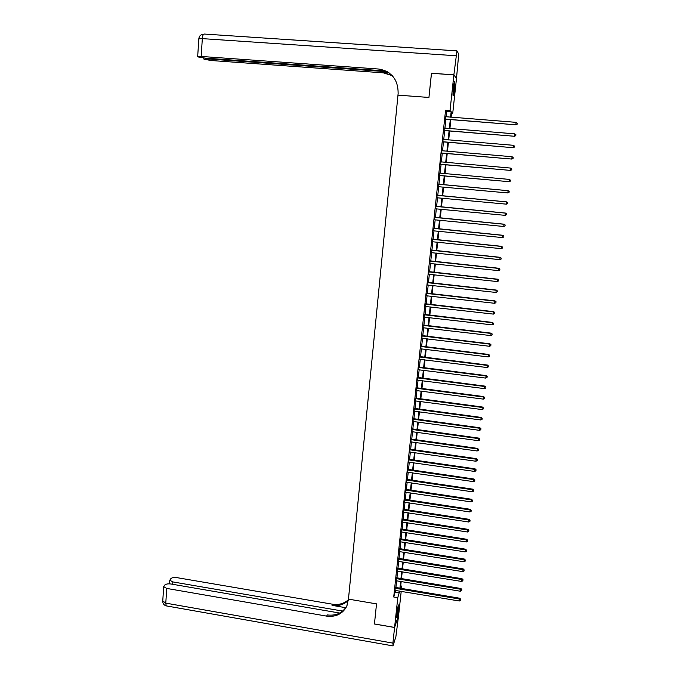 <?xml version="1.0" encoding="UTF-8"?>
<svg xmlns="http://www.w3.org/2000/svg" width="680" height="680" viewBox="0 0 680 680"><rect width="100%" height="100%" fill="white"/><g stroke="black" fill="none" stroke-linecap="round" stroke-linejoin="round"><path stroke-width="1.02" d="M396.865 613.734C397.63 607.81 398.25 604.869 398.735 604.911L398.565 608.625C397.817 614.516 397.197 617.448 396.703 617.44L396.865 613.734M453.339 88.128C453.925 83.24 454.393 81.192 454.75 81.983L454.452 89.522C453.875 94.376 453.398 96.424 453.041 95.65L453.339 88.128M431.494 73.287L428.935 97.461L431.443 73.287L453.875 74.877L456.475 78.566L452.744 113.194L451.673 112.174L451.12 117.24M451.571 113.101L452.744 113.194M400.699 585.913L401.769 586.083L401.506 588.582M401.208 591.328L398.65 615.077L394.587 627.444L397.783 597.669L399.627 591.064M446.156 116.849L446.743 111.35L445.562 110.287L393.72 596.989L395.607 590.402M395.896 587.656L396.635 580.745M396.925 578.009L397.673 571.056M397.962 568.327L398.709 561.323M398.999 558.62L399.747 551.565M400.036 548.87L400.792 541.773M401.081 539.087L401.846 531.947M402.126 529.269L402.9 522.078M403.18 519.418L403.954 512.176M404.234 509.524L405.017 502.239M405.297 499.604L406.079 492.269M406.359 489.642L407.15 482.264M407.43 479.646L408.221 472.217M408.501 469.616L409.292 462.137M409.572 459.552L410.372 452.021M410.652 449.446L411.459 441.873M411.731 439.305L412.548 431.681M412.82 429.131L413.635 421.455M413.907 418.914L414.732 411.188M415.004 408.663L415.837 400.885M416.1 398.37L416.942 390.541M417.205 388.042L418.047 380.171M418.31 377.68L419.161 369.75M419.424 367.276L420.274 359.295M420.537 356.839L421.396 348.806M421.651 346.358L422.518 338.274M422.781 335.835L423.649 327.7M423.903 325.278L424.779 317.093M425.034 314.687L425.918 306.442M426.173 304.045L427.057 295.749M427.312 293.377L428.204 285.022M428.451 282.659L429.352 274.252M429.607 271.906L430.508 263.44M430.754 261.103L431.664 252.586M431.911 250.274L432.828 241.698M433.075 239.394L433.993 230.767M434.24 228.48L435.166 219.793M435.412 217.515L436.339 208.777M436.585 206.516L437.521 197.719M437.758 195.475L438.71 186.618M438.948 184.391L439.892 175.491M440.138 173.247L441.082 164.339M441.329 162.053L442.281 153.136M442.527 150.816L443.479 141.891M443.734 139.536L444.686 130.602M444.941 128.214L445.893 119.272M445.502 116.764L445.23 119.331M444.287 128.129L444.023 130.662M443.079 139.451L442.816 141.941M441.881 150.722L441.617 153.187M440.683 161.933L440.427 164.39M439.492 173.102L439.238 175.55M438.311 184.22L438.048 186.66M437.129 195.304L436.866 197.736M435.948 206.346L435.693 208.743M434.775 217.345L434.469 219.768M433.611 228.301L433.347 230.732M432.446 239.224L432.183 241.663M431.281 250.096L431.026 252.552M430.125 260.933L429.862 263.398M428.978 271.728L428.714 274.21M427.83 282.481L427.567 284.979M426.692 293.199L426.42 295.707M425.552 303.875L425.28 306.399M424.413 314.508L424.142 317.041M423.283 325.1L423.011 327.658M422.161 335.656L421.889 338.224M421.039 346.179L420.767 348.755M419.917 356.66L419.645 359.244M418.812 367.098L418.531 369.699M417.699 377.502L417.418 380.12M416.594 387.863L416.313 390.49M415.488 398.191L415.208 400.834M414.392 408.476L414.111 411.137M413.304 418.727L413.015 421.396M412.216 428.944L411.927 431.622M411.128 439.118L410.839 441.813M410.048 449.259L409.76 451.962M408.969 459.365L408.68 462.077M407.898 469.429L407.6 472.158M406.827 479.46L406.529 482.205M405.756 489.456L405.467 492.21M404.702 499.417L404.404 502.18M403.639 509.337L403.342 512.116M402.585 519.222L402.288 522.01M401.531 529.074L401.234 531.879M400.486 538.891L400.188 541.705M399.449 548.675L399.143 551.497M398.403 558.424L398.106 561.255M397.366 568.14L397.069 570.979M396.338 577.813L396.032 580.669M395.309 587.461L395.003 590.325M394.587 627.444L374.442 623.96L376.524 603.883L348.457 599.131L398.14 93.483C398.157 79.517 391.57 71.358 378.386 69.011L201.169 56.448L197.684 56.534L198.772 57.111L205.3 58.131L385.857 70.975M393.72 596.989L397.783 597.669M445.562 110.287L450.033 110.636L453.875 74.877M428.935 97.461L397.978 95.132L428.935 97.461M450.568 117.198L451.154 111.69L450.033 110.636M399.916 588.319L400.664 581.409M400.953 578.671L401.701 571.71M401.999 568.981L402.747 561.977M403.045 559.266L403.801 552.211M404.09 549.508L404.855 542.41M405.144 539.725L405.909 532.576M406.198 529.899L406.971 522.707M407.26 520.038L408.034 512.796M408.323 510.144L409.105 502.851M409.394 500.216L410.176 492.881M410.465 490.246L411.255 482.868M411.536 480.25L412.335 472.812M412.615 470.212L413.423 462.731M413.695 460.139L414.511 452.608M414.783 450.024L415.599 442.442M415.879 439.875L416.695 432.25M416.967 429.692L417.8 422.017M418.072 419.475L418.905 411.74M419.169 409.216L420.01 401.429M420.282 398.913L421.124 391.085M421.387 388.586L422.238 380.698M422.51 378.216L423.359 370.277M423.623 367.803L424.481 359.813M424.745 357.357L425.612 349.316M425.875 346.868L426.743 338.776M427.006 336.345L427.881 328.194M428.145 325.779L429.021 317.577M429.284 315.172L430.168 306.918M430.423 304.529L431.315 296.225M431.579 293.845L432.471 285.49M432.726 283.126L433.636 274.712M433.882 272.365L434.792 263.891M435.047 261.562L435.965 253.036M436.212 250.716L437.138 242.131M437.385 239.827L438.311 231.191M438.558 228.905L439.492 220.209M439.739 217.94L440.674 209.185M440.921 206.932L441.864 198.126M442.102 195.882L443.062 187.017M443.3 184.79L444.252 175.882M444.499 173.63L445.46 164.713M445.706 162.427L446.658 153.51M446.913 151.19L447.873 142.256M448.12 139.901L449.089 130.959M449.344 128.571L450.304 119.62M400.945 588.489L401.769 586.083M450.865 119.663L449.896 128.613M449.642 131.002L448.681 139.944M448.426 142.298L447.465 151.232M447.219 153.553L446.258 162.477M446.012 164.764L445.052 173.68M444.805 175.933L443.853 184.841M443.615 187.068L442.654 195.933M442.416 198.178L441.464 206.983M441.226 209.244L440.283 217.991M440.037 220.269L439.101 228.956M438.855 231.251L437.929 239.887M437.682 242.19L436.756 250.767M436.509 253.088L435.591 261.613M435.336 263.95L434.426 272.416M434.171 274.771L433.271 283.186M433.015 285.549L432.115 293.904M431.859 296.284L430.967 304.589M430.712 306.986L429.82 315.231M429.565 317.645L428.68 325.839M428.417 328.262L427.541 336.404M427.278 338.835L426.411 346.936M426.148 349.375L425.28 357.416M425.017 359.881L424.159 367.872M423.895 370.345L423.036 378.275M422.773 380.766L421.923 388.654M421.651 391.153L420.809 398.99M420.537 401.506L419.704 409.284M419.433 411.808L418.6 419.543M418.327 422.084L417.495 429.769M417.223 432.319L416.406 439.952M416.126 442.519L415.31 450.1M415.029 452.676L414.222 460.207M413.942 462.8L413.142 470.288M412.862 472.889L412.054 480.327M411.774 482.936L410.983 490.322M410.703 492.958L409.912 500.293M409.624 502.937L408.841 510.221M408.552 512.873L407.779 520.115M407.49 522.784L406.716 529.975M406.427 532.652L405.662 539.801M405.374 542.495L404.608 549.593M404.311 552.296L403.554 559.351M403.265 562.062L402.509 569.067M402.22 571.795L401.472 578.756M401.175 581.485L400.426 588.404M446.743 111.35L451.154 111.69M395.411 592.221L399.432 592.892M445.485 119.094L515.908 124.806L445.035 119.17M517.149 124.108L517.25 123.191L517.149 124.108L515.865 124.661L516.137 122.357L445.298 116.671M445.68 119.255L445.009 119.399M515.908 124.806L517.165 124.168M517.25 123.191L516.137 122.357M444.278 130.45L514.548 136.272L443.819 130.526M515.78 135.592L515.89 134.674L515.78 135.592L514.496 136.153L514.769 133.858L444.083 128.035M444.473 130.585L443.802 130.73M514.548 136.272L515.797 135.643M515.89 134.674L514.769 133.858M443.071 141.763L513.196 147.696L442.612 141.831M514.42 147.042L514.531 146.124L514.42 147.042L513.145 147.594L513.417 145.307L442.875 139.357M443.267 141.874L442.595 142.018M513.196 147.696L514.437 147.076M514.531 146.124L513.417 145.307M441.864 153.025L511.844 159.069L441.413 153.102M513.06 158.44L513.17 157.522L513.06 158.44L511.785 158.993L512.057 156.723L441.881 150.731M442.068 153.111L441.396 153.255M511.844 159.069L513.086 158.465M513.17 157.522L512.057 156.723M440.665 164.254L510.502 170.399L440.215 164.331M511.717 169.787L511.819 168.886L511.717 169.787L510.442 170.357L510.714 168.088L440.487 161.823M440.878 164.314L440.206 164.458M510.502 170.399L511.734 169.813M511.819 168.886L510.714 168.088M453.993 83.538L452.948 94.044M452.956 94.647L454.121 82.943M397.995 606.628L396.703 615.578M396.67 616.148L398.123 606.075M378.386 69.011L382.151 69.623M453.875 74.834L456.484 78.523L458.719 54.077L456.952 50.873L453.875 74.834L431.443 73.236M387.337 71.748L207.23 58.913L204.025 59.219L211.216 60.528L383.291 72.837L392.258 75.659M392.062 75.454L382.832 72.471L389.155 72.93M394.587 627.487L374.442 624.002L376.524 603.883L348.457 599.131L346.732 606.322C342.541 613.955 335.852 617.219 326.663 616.114L166.736 588.429L165.784 603.135L392.904 643.11L394.587 627.487L398.642 615.119L395.87 636.812L393.1 645.524L392.904 643.11M342.669 611.082L172.831 581.918L169.804 580.21L170.893 578.595C172.142 577.601 174.123 577.277 176.851 577.626L332.579 604.222C338.742 605.132 344.012 603.644 348.398 599.743M348.33 600.423C343.893 604.648 338.453 606.288 332.019 605.344L345.788 607.699M339.711 613.054L170.893 583.992C168.121 583.635 166.099 583.967 164.806 584.995L163.676 586.678L166.736 588.429M347.046 605.6C342.788 612.918 336.183 616.029 327.258 614.933L326.663 616.114M439.475 175.44L509.159 181.688L439.025 175.508M509.159 181.688L510.391 181.109L509.099 181.67L509.371 179.409L510.502 180.208L510.365 181.101L510.502 180.208M439.288 173.06L509.371 179.409L510.476 180.2M439.688 175.474L439.017 175.61M439.297 172.992L439.722 173.204M509.056 192.372L509.159 191.471L509.056 192.372L507.764 192.933L437.835 186.651M509.031 192.372L507.764 192.933L508.087 190.689L438.107 184.119M438.098 184.203L508.028 190.689L509.133 191.471L508.087 190.689M438.396 186.592L437.827 186.728M436.917 195.313L506.693 201.918L506.43 204.161L507.722 203.583L507.824 202.691L507.696 203.592L506.43 204.161L436.654 197.744M436.925 195.202L506.762 201.9L507.798 202.7M437.087 197.676L436.645 197.804M507.824 202.691L506.762 201.9M435.736 206.38L505.367 213.112L505.104 215.347L435.472 208.803M435.752 206.244L505.435 213.069L506.473 213.877L506.37 214.769L506.473 213.877M506.498 213.86L505.435 213.069M505.104 215.347L506.37 214.769M434.562 217.396L504.041 224.264L503.778 226.482L434.418 219.784M434.579 217.243L504.118 224.196L505.146 225.02L505.044 225.913L505.146 225.02M505.172 224.995L504.118 224.196M503.778 226.482L505.044 225.913M433.389 228.378L502.724 235.365L502.46 237.583L433.135 230.783M433.406 228.2L502.8 235.28L503.829 236.121L503.727 237.005L503.829 236.121M503.854 236.088L502.8 235.28M502.46 237.583L503.727 237.005M432.225 239.317L501.415 246.432L501.151 248.642L431.97 241.714M432.242 239.113L501.491 246.322L502.512 247.18L502.41 248.064L502.512 247.18M502.546 247.129L501.491 246.322M501.151 248.642L502.41 248.064M431.06 250.214L500.106 257.457L499.842 259.649L430.805 252.611M431.086 249.994L500.183 257.32L501.202 258.196L501.1 259.072L501.202 258.196M501.237 258.137L500.183 257.32M499.842 259.649L501.1 259.072M429.904 261.077L498.805 268.438L498.542 270.623L429.649 263.457M429.93 260.831L498.882 268.277L499.902 269.161L499.8 270.036L499.902 269.161M499.936 269.101L498.882 268.277M498.542 270.623L499.8 270.036M428.749 271.889L497.505 279.37L497.241 281.554L428.493 274.261M428.782 271.626L497.59 279.191L498.601 280.092L498.5 280.968L498.601 280.092M498.635 280.024L497.59 279.191M497.241 281.554L498.5 280.968M427.601 282.668L496.213 290.267L495.95 292.442L427.346 285.03M427.635 282.378L496.298 290.062L497.31 290.989L497.199 291.856L497.31 290.989M497.344 290.904L496.298 290.062M495.95 292.442L497.199 291.856M426.453 293.403L494.921 301.129L494.666 303.288L426.207 295.757M426.488 293.089L495.014 300.9L496.017 301.835L495.915 302.702L496.017 301.835M496.052 301.741L495.014 300.9M494.666 303.288L495.915 302.702M425.315 304.104L493.637 311.942L493.383 314.1L425.068 306.45M425.357 303.764L493.731 311.686L494.734 312.639L494.632 313.505L494.734 312.639M494.768 312.545L493.731 311.686M493.383 314.1L494.632 313.505M424.184 314.764L492.363 322.719L492.108 324.87L423.929 317.101M424.218 314.398L492.456 322.439L493.45 323.408L493.348 324.267L493.45 323.408M493.485 323.298L492.456 322.439M492.108 324.87L493.348 324.267M423.045 325.38L491.087 333.447L490.833 335.589L422.798 327.709M423.087 324.998L491.181 333.157L492.175 334.135L492.073 334.993L492.175 334.135M492.218 334.016L491.181 333.157M490.833 335.589L492.073 334.993M421.923 335.954L489.821 344.139L489.566 346.281L421.676 338.274M421.966 335.554L489.914 343.825L490.909 344.82L490.807 345.678L490.909 344.82M490.943 344.692L489.914 343.825M489.566 346.281L490.807 345.678M420.801 346.494L488.554 354.798L488.3 356.923L420.554 348.806M420.844 346.069L488.656 354.458L489.642 355.47L489.54 356.32L489.642 355.47M489.677 355.334L488.656 354.458M488.3 356.923L489.54 356.32M419.679 356.991L487.296 365.415L487.041 367.531L419.433 359.295M419.73 356.55L487.398 365.05L488.376 366.078L488.283 366.928L488.376 366.078M488.418 365.933L487.398 365.05M487.041 367.531L488.283 366.928M418.565 367.455L486.038 375.989L485.792 378.097L418.319 369.75M418.616 366.988L486.149 375.606L487.127 376.644L487.024 377.485L487.127 376.644M487.169 376.49L486.149 375.606M485.792 378.097L487.024 377.485M417.452 377.876L484.789 386.521L484.542 388.62L417.205 380.162M417.503 377.392L484.899 386.121L485.868 387.175L485.775 388.017L485.868 387.175M485.911 387.013L484.899 386.121M484.542 388.62L485.775 388.017M416.347 388.263L483.539 397.018L483.293 399.109L416.1 390.541M416.398 387.753L483.65 396.593L484.627 397.664L484.525 398.497L484.627 397.664M484.67 397.494L483.65 396.593M483.293 399.109L484.525 398.497M415.242 398.607L482.298 407.473L482.052 409.564L415.004 400.877M415.301 398.08L482.417 407.031L483.387 408.111L483.285 408.944L483.387 408.111M483.429 407.932L482.417 407.031M482.052 409.564L483.285 408.944M414.146 408.918L481.066 417.894L480.819 419.968L413.899 411.179M414.205 408.374L481.185 417.426L482.146 418.523L482.043 419.356L482.146 418.523M482.188 418.336L481.185 417.426M480.819 419.968L482.043 419.356M413.049 419.195L479.833 428.273L479.587 430.346L412.811 421.447M413.108 418.625L479.952 427.788L480.913 428.901L480.811 429.726L480.913 428.901M480.956 428.706L479.952 427.788M479.587 430.346L480.811 429.726M411.961 429.428L478.61 438.617L478.363 440.674L411.714 431.673M412.021 428.833L478.728 438.107L479.587 440.062L479.68 439.229M479.731 439.034L478.728 438.107M478.363 440.674L479.587 440.062M410.873 439.62L477.385 448.919L477.139 450.976L410.635 441.856M410.933 439.017L477.504 448.392L478.363 450.356L478.456 449.531M478.508 449.318L477.504 448.392M477.139 450.976L478.363 450.356M409.785 449.777L476.162 459.187L475.923 461.236L409.547 452.013M409.853 449.157L476.289 458.635L477.139 460.606L477.241 459.79M477.292 459.569L476.289 458.635M475.923 461.236L477.139 460.606M408.705 459.901L474.954 469.412L474.708 471.452L408.476 462.128M408.774 459.255L475.082 468.843L475.923 470.823L476.025 470.008M476.077 469.787L475.082 468.843M474.708 471.452L475.923 470.823M407.635 469.99L473.739 479.604L473.501 481.635L407.397 472.2M407.702 469.327L473.875 479.017L474.716 481.006L474.81 480.199M474.861 479.961L473.875 479.017M473.501 481.635L474.716 481.006M406.563 480.037L472.54 489.753L472.294 491.785L406.325 482.248M406.631 479.358L472.668 489.149L473.51 491.156L473.603 490.339M473.662 490.101L472.668 489.149M472.294 491.785L473.51 491.156M405.493 490.05L471.333 499.877L471.096 501.891L405.263 492.252M405.569 489.345L471.469 499.248L472.311 501.262L472.404 500.454M472.456 500.2L471.469 499.248M471.096 501.891L472.311 501.262M404.43 500.029L470.144 509.949L469.906 511.963L404.2 502.223M404.506 499.307L470.279 509.303L471.113 511.326L471.206 510.527M471.265 510.263L470.279 509.303M469.906 511.963L471.113 511.326M403.368 509.975L468.945 519.996L468.707 522.002L403.138 512.15M403.452 509.235L469.089 519.333L469.923 521.365L470.016 520.565M470.067 520.293L469.089 519.333M468.707 522.002L469.923 521.365M402.313 519.877L467.763 530L467.525 531.998L402.084 522.053M402.399 519.12L467.899 529.321L468.733 531.361L468.826 530.562M468.885 530.289L467.899 529.321M467.525 531.998L468.733 531.361M401.26 529.754L466.573 539.971L466.344 541.96L401.03 531.913M401.344 528.972L466.718 539.274L467.542 541.322L467.644 540.524M467.695 540.243L466.718 539.274M466.344 541.96L467.542 541.322M400.214 539.588L465.4 549.908L465.162 551.888L399.984 541.748M400.299 538.789L465.545 549.185L466.369 551.25L466.463 550.452M466.514 550.163L465.545 549.185M465.162 551.888L466.369 551.25M399.168 549.389L464.227 559.802L463.989 561.782L398.939 551.539M399.253 548.573L464.372 559.062L464.227 559.802L465.281 560.346L465.188 561.136L465.281 560.346M465.341 560.048L464.372 559.062M463.989 561.782L465.188 561.136M398.131 559.156L463.054 569.67L462.817 571.634L397.902 561.298M398.216 558.314L463.199 568.913L463.054 569.67L464.117 570.206L464.023 570.996L464.117 570.206M464.168 569.899L463.199 568.913M462.817 571.634L464.023 570.996M397.094 568.888L461.89 579.496L461.652 581.46L396.865 571.021M397.179 568.029L462.035 578.722L461.89 579.496L462.944 580.023L462.85 580.813L462.944 580.023M463.004 579.717L462.035 578.722M461.652 581.46L462.85 580.813M396.058 578.578L460.725 589.288L460.496 591.243L395.828 580.703M396.151 577.711L460.879 588.489L460.725 589.288L461.779 589.815L461.686 590.597L461.779 589.815M461.839 589.492L460.879 588.489M460.496 591.243L461.686 590.597M395.029 588.242L459.569 599.046L459.34 600.992L394.8 590.359M395.123 587.35L459.723 598.23L459.569 599.046L460.623 599.564L460.53 600.346L460.623 599.564M460.683 599.241L459.723 598.23M459.34 600.992L460.53 600.346M455.923 55.743L202.326 38.624C202.64 35.419 203.311 33.898 204.34 34.051L456.824 50.864M382.832 72.471L383.291 72.837M198.815 38.887L202.326 38.624L201.169 56.448M207.272 58.267L207.23 58.913M332.019 605.344L332.579 604.222M172.831 581.918L172.678 584.298M166.787 605.982L166.201 605.88L165.784 603.135L162.758 600.984M415.344 398.667L415.591 398.242M415.65 398.769L415.905 398.344M414.248 408.977L414.494 408.536M414.553 409.079L414.8 408.637M413.151 419.245L413.406 418.786M413.457 419.348L413.712 418.888M412.063 429.479L412.318 428.995M412.369 429.582L412.615 429.097M410.975 439.679L411.23 439.178M411.281 439.781L411.536 439.28M409.887 449.837L410.15 449.318M410.193 449.939L410.448 449.421M408.808 459.96L409.071 459.416M409.113 460.062L409.377 459.519M407.736 470.05L408 469.489M408.034 470.152L408.298 469.591M406.666 480.097L406.929 479.519M406.963 480.199L407.226 479.621M405.594 490.11L405.858 489.515M405.9 490.212L406.164 489.617M404.532 500.089L404.796 499.469M404.829 500.191L405.101 499.57M403.469 510.034L403.741 509.396M403.775 510.136L404.039 509.498M402.416 519.937L402.688 519.282M402.713 520.038L402.985 519.384M401.361 529.805L401.633 529.134M401.659 529.915L401.931 529.236M400.316 539.639L400.588 538.951M400.613 539.75L400.885 539.053M399.271 549.44L399.543 548.735M399.568 549.55L399.84 548.837M398.225 559.207L398.505 558.484M398.523 559.317L398.803 558.586M397.188 568.939L397.469 568.191M397.486 569.049L397.766 568.302M396.159 578.637L396.44 577.873M396.457 578.74L396.729 577.975M395.123 588.302L395.411 587.52M395.42 588.404L395.7 587.622M203.847 58.004L203.779 58.981M202.682 34.255C200.37 34.85 199.087 36.355 198.823 38.777L197.684 56.534M169.804 580.21L169.566 583.848M163.676 586.678L162.741 601.35C162.86 603.662 164.007 605.174 166.201 605.88L392.785 645.873"/></g></svg>
